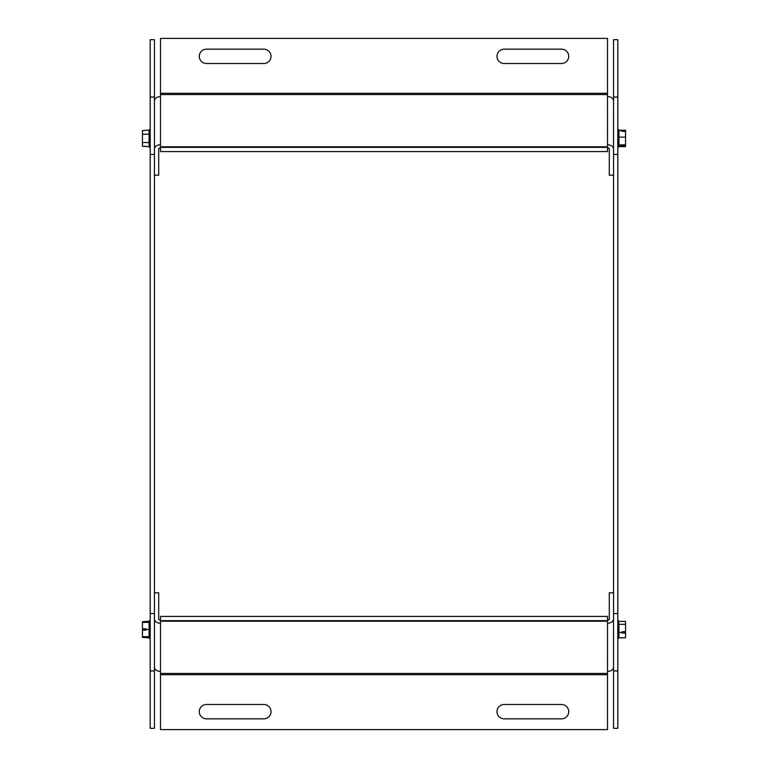 <?xml version="1.0" encoding="UTF-8"?>
<svg xmlns="http://www.w3.org/2000/svg" width="768" height="768" viewBox="0 0 768 768"><rect width="100%" height="100%" fill="white"/><g stroke="black" fill="none" stroke-linecap="round" stroke-linejoin="round"><path stroke-width="1.15" d="M150.202 97.066L150.202 728.323L154.445 728.323L154.445 39.677L150.202 39.677L150.202 97.066L154.445 97.066M150.202 670.934L154.445 670.934M150.202 613.555L154.445 613.555M150.202 154.445L154.445 154.445M613.555 97.066L613.555 728.323L617.798 728.323L617.798 39.677L613.555 39.677L613.555 97.066L617.798 97.066M613.555 670.934L617.798 670.934M613.555 613.555L617.798 613.555M613.555 154.445L617.798 154.445M504.154 63.504A7.171 7.171 0 0 1 496.982 56.333A7.171 7.171 0 0 1 504.154 49.162L561.542 49.162A7.171 7.171 0 0 1 568.714 56.333A7.171 7.171 0 0 1 561.542 63.504L504.154 63.504A7.171 7.171 0 0 1 496.982 56.333A7.171 7.171 0 0 1 504.154 49.162M206.458 63.504A7.171 7.171 0 0 1 199.286 56.333A7.171 7.171 0 0 1 206.458 49.162L263.846 49.162A7.171 7.171 0 0 1 271.018 56.333A7.171 7.171 0 0 1 263.846 63.504L206.458 63.504A7.171 7.171 0 0 1 199.286 56.333A7.171 7.171 0 0 1 206.458 49.162M160.502 93.283L607.498 93.283L607.498 38.4L160.502 38.4L160.493 144.778L160.502 146.813L607.498 146.813L607.507 144.778L607.498 94.55L160.502 94.55M607.498 93.283L607.498 94.55M607.498 147.341L607.498 151.584L160.502 151.584L160.502 147.341L607.498 147.341L607.498 146.813M160.502 147.341L160.502 146.813M607.507 147.782L607.498 147.782A1.795 1.267 180 0 1 609.302 149.05L609.302 175.21L613.555 175.21M160.502 147.782L160.493 147.782A1.795 1.267 0 0 0 158.698 149.05L158.698 175.21L154.445 175.21M160.493 144.778A6.038 4.272 180 0 0 154.445 149.05L154.445 100.858A6.038 4.272 0 0 1 160.493 96.586M607.507 96.586A6.038 4.272 0 0 1 613.555 100.858L613.555 149.05A6.038 4.272 180 0 0 607.507 144.778M504.154 718.838A7.171 7.171 0 0 1 496.982 711.667A7.171 7.171 0 0 1 504.154 704.496L561.542 704.496A7.171 7.171 0 0 1 568.714 711.667A7.171 7.171 0 0 1 561.542 718.838L504.154 718.838A7.171 7.171 0 0 1 496.982 711.667A7.171 7.171 0 0 1 504.154 704.496M206.458 718.838A7.171 7.171 0 0 1 199.286 711.667A7.171 7.171 0 0 1 206.458 704.496L263.846 704.496A7.171 7.171 0 0 1 271.018 711.667A7.171 7.171 0 0 1 263.846 718.838L206.458 718.838A7.171 7.171 0 0 1 199.286 711.667A7.171 7.171 0 0 1 206.458 704.496M160.502 620.659L160.502 616.416L607.498 616.416L607.498 620.659L160.502 620.659L160.493 671.414L160.502 673.45L607.498 673.45L607.507 671.414L607.498 621.187L160.502 621.187M607.498 620.659L607.498 621.187M607.498 674.717L160.502 674.717L160.502 729.6L607.498 729.6L607.498 673.45M160.502 674.717L160.502 673.45M607.498 620.218L607.507 620.218A1.795 1.267 180 0 0 609.302 618.95L609.302 592.79L613.555 592.79M160.493 620.218L160.502 620.218A1.795 1.267 0 0 1 158.698 618.95L158.698 592.79L154.445 592.79M160.493 671.414A6.038 4.272 180 0 1 154.445 667.142L154.445 618.95A6.038 4.272 0 0 0 160.493 623.222M607.507 623.222A6.038 4.272 0 0 0 613.555 618.95L613.555 667.142A6.038 4.272 180 0 1 607.507 671.414M561.542 704.496A7.171 7.171 0 0 1 568.714 711.667A7.171 7.171 0 0 1 561.542 718.838M263.846 704.496A7.171 7.171 0 0 1 271.018 711.667A7.171 7.171 0 0 1 263.846 718.838M561.542 49.162A7.171 7.171 0 0 1 568.714 56.333A7.171 7.171 0 0 1 561.542 63.504M263.846 49.162A7.171 7.171 0 0 1 271.018 56.333A7.171 7.171 0 0 1 263.846 63.504M625.546 130.829L625.546 131.338L622.099 131.338L622.099 130.829L625.546 130.829L625.546 130.262L618.941 130.262M618.941 146.611L625.546 146.611L625.546 131.338M622.099 131.338L622.099 130.694L618.941 130.694L618.941 144.854L625.546 144.854M618.941 146.179L625.546 146.045M618.941 144.854L618.413 147.408L618.413 129.466L618.941 130.694M618.941 137.107L625.546 137.107M145.901 146.314L142.454 146.294L149.059 146.717L149.059 134.218L142.454 134.218L142.454 146.294M149.059 134.218L149.059 130.157L142.454 130.56L142.454 134.218M149.059 130.157L149.587 129.466L149.587 147.408L149.059 146.717M149.059 142.493L142.454 142.493M624.97 632.362L625.546 633.024L622.099 633.024L622.099 631.69L625.546 631.69L625.546 621.389L618.941 621.389M618.941 624.326L618.941 637.843L618.413 638.534L618.413 620.592L618.941 624.326L625.546 624.326M618.941 632.506L622.099 632.506M618.941 637.738L625.546 637.738L625.546 633.024M625.546 631.69L625.546 632.669M145.901 628.934L142.454 628.771L145.901 628.762L145.901 630.192L142.454 630.192L142.454 637.421L149.059 637.843L149.059 636.691L142.454 636.691M149.059 636.691L149.059 622.339L142.454 622.339L142.454 630.192M149.059 629.472L145.901 629.472M149.059 622.339L149.587 620.592L149.587 638.534L149.059 637.843M149.059 636.787L142.454 636.787M149.059 621.283L142.454 621.686L142.454 622.339M142.454 637.44L145.901 637.44M617.798 147.408L618.413 147.408M617.798 129.466L618.413 129.466M150.202 129.466L149.587 129.466M150.202 147.408L149.587 147.408M617.798 638.534L618.413 638.534M617.798 620.592L618.413 620.592M150.202 620.592L149.587 620.592M150.202 638.534L149.587 638.534"/></g></svg>
